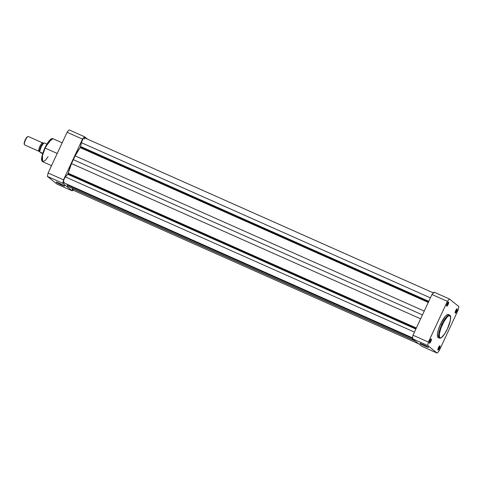 <?xml version="1.0" encoding="UTF-8"?>
<svg xmlns="http://www.w3.org/2000/svg" width="483" height="483" viewBox="0 0 483 483"><rect width="100%" height="100%" fill="white"/><g stroke="black" fill="none" stroke-linecap="round" stroke-linejoin="round"><path stroke-width="0.72" d="M437.864 349.607A1.932 0.501 114 0 0 439.023 348.158L439.421 348.364A2.3 0.598 -66 0 1 437.894 349.934A2.3 0.598 -66 0 1 438.461 347.591L437.87 349.493L438.087 350.09L439.228 348.762L440.013 346.468L439.651 345.913L438.461 347.591A2.3 0.598 -66 0 1 439.693 345.894A2.3 0.598 -66 0 1 439.421 348.364L439.023 348.158A1.932 0.501 -66 0 1 437.864 349.607M455.107 312.622A1.932 0.501 114 0 0 456.272 311.173L456.67 311.378A2.3 0.598 -66 0 1 455.143 312.948A2.3 0.598 -66 0 1 455.71 310.605L455.161 312.187L455.33 313.105L456.266 312.145L457.214 309.796L456.9 308.927L455.71 310.605A2.3 0.598 -66 0 1 456.942 308.903A2.3 0.598 -66 0 1 456.67 311.378L456.272 311.173A1.932 0.501 -66 0 1 455.107 312.622M446.534 305.727A1.932 0.501 114 0 0 447.699 304.284L448.097 304.489A2.3 0.598 -66 0 1 446.57 306.059A2.3 0.598 -66 0 1 447.137 303.71L446.546 305.612L446.763 306.216L447.898 304.888L448.689 302.587L448.327 302.032L447.137 303.71A2.3 0.598 -66 0 1 448.369 302.014A2.3 0.598 -66 0 1 448.097 304.489L447.699 304.284A1.932 0.501 -66 0 1 446.534 305.727M429.29 342.719A1.932 0.501 114 0 0 430.45 341.27L430.848 341.475A2.3 0.598 -66 0 1 429.321 343.045A2.3 0.598 -66 0 1 429.888 340.702L429.296 342.598L429.514 343.202L430.655 341.873L431.397 339.893L431.077 339.018L429.888 340.702A2.3 0.598 -66 0 1 431.12 339A2.3 0.598 -66 0 1 430.848 341.475L430.45 341.27A1.932 0.501 -66 0 1 429.29 342.719M425.197 345.81L427.407 346.722L423.174 344.639A4.649 0.308 25 0 1 428.361 347.368A4.649 0.308 25 0 1 425.118 346.208L425.197 345.81L425.118 346.208L419.932 343.479L425.197 345.81M442.356 324.715C443.75 321.424 448.067 314.427 450.017 315.791C451.828 317.452 449.045 325.681 447.445 328.802L444.734 333.735L441.589 337.4L440.381 337.919L439.56 337.478L439.331 333.946L440.985 327.987L443.955 321.618L447.24 316.981L448.653 315.84L449.745 315.64L450.603 317.409L450.319 320.446L447.445 328.802C446.05 332.099 441.74 339.096 439.784 337.732C437.972 336.071 440.762 327.842 442.356 324.715L441.854 324.461L442.356 324.715M447.439 328.82L447.457 328.82C450.856 320.64 451.575 316.057 449.613 315.073L445.411 318.267L441.854 324.461A12.594 3.278 -66 0 1 449.613 315.073L448.393 314.536A12.594 3.278 114 0 0 440.641 323.918L441.854 324.461L440.641 323.918L438.449 329.539L437.501 333.493L437.429 336.319L437.972 337.43L438.588 337.623M447.017 303.976L447.699 304.284L447.017 303.976M429.767 340.968L430.45 341.27L429.767 340.968M438.341 347.857L439.023 348.158L438.341 347.857M455.59 310.871L456.272 311.173L455.59 310.871M434.006 292.124A34.19 8.911 114 0 0 431.971 294.497L412.989 335.208A34.19 8.911 114 0 0 412.301 338.668L421.737 346.257L437.145 353.103L427.709 345.52A34.19 8.911 -66 0 1 428.391 342.061L447.379 301.35A34.19 8.911 -66 0 1 449.413 298.977L458.85 306.56A34.19 8.911 -66 0 1 458.168 310.02L439.18 350.73A34.19 8.911 -66 0 1 437.145 353.103L427.709 345.52L412.301 338.668L421.737 346.257L437.145 353.103A34.19 8.911 -66 0 0 439.18 350.73L458.168 310.02A34.19 8.911 -66 0 0 458.85 306.56L449.413 298.977L434.006 292.124L449.413 298.977A34.19 8.911 -66 0 0 447.379 301.35L431.971 294.497L412.989 335.208L428.391 342.061L447.379 301.35L431.971 294.497A34.19 8.911 114 0 1 434.006 292.124M448.822 314.916L448.302 314.499L447.173 314.705L445.169 316.486L440.641 323.918A12.594 3.278 114 0 0 438.166 337.545L439.379 338.088A12.594 3.278 -66 0 1 441.854 324.461L439.125 332.002L439.379 338.088C441.263 338.788 443.955 335.703 447.457 328.82M423.174 344.639L428.246 347.247L425.118 346.208A4.649 0.308 25 0 1 419.95 343.443A4.649 0.308 25 0 1 423.174 344.639M456.676 309.096A1.932 0.501 -66 0 1 456.272 311.173A1.932 0.501 114 0 0 456.676 309.096M439.427 346.088A1.932 0.501 -66 0 1 439.023 348.158A1.932 0.501 114 0 0 439.427 346.088M430.854 339.193A1.932 0.501 -66 0 1 430.45 341.27A1.932 0.501 114 0 0 430.854 339.193M448.103 302.207A1.932 0.501 -66 0 1 447.699 304.284A1.932 0.501 114 0 0 448.103 302.207M428.391 342.061L412.989 335.208A34.19 8.911 114 0 0 412.301 338.668L427.709 345.52A34.19 8.911 -66 0 1 428.391 342.061M68.031 173.729L416.117 328.494L68.031 173.729L68.218 173.222L416.346 328.005L68.218 173.222L67.698 174.272L68.031 173.729M64.396 182.145L63.629 182.707L63.291 182.2L63.913 179.585L65.108 177.327L67.698 174.272L415.851 329.062L67.698 174.272L65.422 176.923L414.438 332.105L65.422 176.923A3.447 0.9 114 0 0 63.647 180.304A3.447 0.9 114 0 0 63.508 182.683L412.983 338.064M80.413 147.176L428.499 301.941L80.413 147.176L81.392 142.684L430.401 297.86L81.392 142.684L80.631 146.542L428.783 301.332L80.631 146.542L80.413 147.176M428.282 302.406L80.154 147.623A24.585 6.406 114 0 0 75.125 155.87L424.237 311.088L75.125 155.87L73.168 159.601L422.456 314.904L73.168 159.601L71.52 163.592L75.125 155.87L80.154 147.623L428.282 302.406M433.806 293.115L84.332 137.733A3.447 0.9 114 0 0 82.762 139.255A3.447 0.9 114 0 0 81.392 142.684L83.13 138.675L83.994 137.782L84.549 138.223M420.633 318.81L71.52 163.592A24.585 6.406 114 0 0 68.218 173.222L71.52 163.592L420.633 318.81M67.294 184.989L412.349 338.402L67.294 184.989L67.874 186.39L414.68 340.581L67.874 186.39L67.004 183.993M73.205 189.511L72.378 189.819L72.359 188.382L415.151 340.962L72.323 188.539A3.447 0.9 114 0 0 72.468 189.885L418.731 343.836M84.471 139.08L84.543 138.609M57.332 182.459L61.474 184.512L61.395 184.904A4.649 0.308 25 0 1 56.227 182.145A4.649 0.308 25 0 1 59.445 183.341L64.631 186.064L58.208 183.389L56.257 182.139L59.445 183.341A4.649 0.308 25 0 1 64.631 186.064A4.649 0.308 25 0 1 61.395 184.904L61.474 184.512L57.332 182.459M51.615 138.905L44.847 147.961M44.841 147.979L45.148 148.082L48.705 141.887L52.907 138.693A12.594 3.278 114 0 0 45.148 148.082L57.217 153.443L45.148 148.082A12.594 3.278 114 0 0 42.673 161.708L42.419 155.623L45.148 148.082L44.828 147.961L42.426 154.415L41.967 160.61M69.129 129.897A34.19 8.911 114 0 0 67.089 132.27L48.107 172.98A34.19 8.911 114 0 0 47.425 176.44L56.861 184.023L72.263 190.876L62.826 183.292A34.19 8.911 -66 0 1 63.515 179.833L82.496 139.116A34.19 8.911 -66 0 1 84.531 136.743L87.538 139.164L84.531 136.743L69.129 129.897L84.531 136.743A34.19 8.911 -66 0 0 82.496 139.116L67.089 132.27L48.107 172.98L63.515 179.833L82.496 139.116L67.089 132.27A34.19 8.911 114 0 1 69.129 129.897M72.963 190.103A34.19 8.911 -66 0 1 72.263 190.876L62.826 183.292L47.425 176.44L56.861 184.023L72.263 190.876A34.19 8.911 -66 0 0 72.963 190.103M51.138 139.104L50.226 139.762M49.725 140.245L46.99 143.934M46.434 144.882L45.354 146.91M44.351 149.06L41.967 156.335M41.816 157.204L41.671 158.732M48.125 156.637L45.257 160.453L42.673 161.708L51.53 165.645M63.678 185.418L61.474 184.512L63.678 185.418M63.515 179.833L48.107 172.98A34.19 8.911 114 0 0 47.425 176.44L62.826 183.292A34.19 8.911 -66 0 1 63.515 179.833M24.627 144.93A4.595 1.195 114 0 0 24.705 144.954A4.595 1.195 -66 0 1 24.555 144.888A4.595 1.195 -66 0 1 24.398 144.646A4.595 1.195 -66 0 1 25.4 140.245A4.595 1.195 -66 0 1 27.996 136.556A4.595 1.195 -66 0 1 28.431 136.574A4.595 1.195 114 0 0 28.358 136.532A4.595 1.195 114 0 0 25.466 140.1A4.595 1.195 114 0 0 24.555 144.888A4.595 1.195 114 0 0 24.627 144.93L39.032 151.336A4.595 1.195 -66 0 0 39.606 151.191L38.96 151.294A0.936 0.9 128.8 0 1 39.781 151.161A0.936 0.9 -51.2 0 0 38.96 151.294C37.125 151.849 42.377 140.583 42.836 142.98A0.936 0.9 -51.2 0 0 43.15 143.59M43.349 143.711C42.939 141.555 38.211 151.692 39.86 151.191C38.211 151.692 42.939 141.555 43.349 143.711M43.059 143.626L43.162 143.596A0.936 0.9 128.8 0 1 42.836 142.98L43.047 143.487M39.032 151.336A4.595 1.195 -66 0 1 38.96 151.294L24.555 144.888L38.96 151.294A4.595 1.195 -66 0 1 39.866 146.506A4.595 1.195 -66 0 1 42.764 142.938A4.595 1.195 -66 0 1 42.836 142.98A4.595 1.195 -66 0 1 43.041 143.463M27.996 136.556L27.453 136.792A4.148 1.081 114 0 0 25.11 140.118A4.148 1.081 114 0 0 24.21 144.091L25.231 139.859L26.722 137.407L27.646 136.743M39.823 150.931A5.446 1.419 114 0 1 44.025 142.853L41.9 145.449M41.526 146.132L40.844 147.587M40.554 148.335L39.757 151.553M39.739 151.976L42.739 153.286L39.829 151.994A5.627 1.467 -66 0 1 41.297 146.892A5.627 1.467 -66 0 1 44.092 142.853L46.875 144.091L44.092 142.853A5.627 1.467 114 0 0 41.297 146.892A5.627 1.467 114 0 0 39.829 151.994L39.733 151.964C40.228 148.221 41.653 145.172 43.995 142.823L44.013 142.823M42.637 153.618L40.608 152.682L42.637 153.618M428.18 346.879L428.361 347.368M420.439 343.268L419.95 343.443M430.673 339.193L431.12 339M447.922 302.201L448.369 302.014M456.495 309.096L456.942 308.903M439.246 346.082L439.693 345.894M56.71 181.97L56.227 182.145M42.673 161.708C40.711 160.724 41.429 156.142 44.828 147.961C48.33 141.078 51.023 137.993 52.907 138.693L62.174 142.817M64.456 185.581L64.631 186.064M28.358 136.532L42.764 142.938M24.398 144.646L24.21 144.091"/></g></svg>

